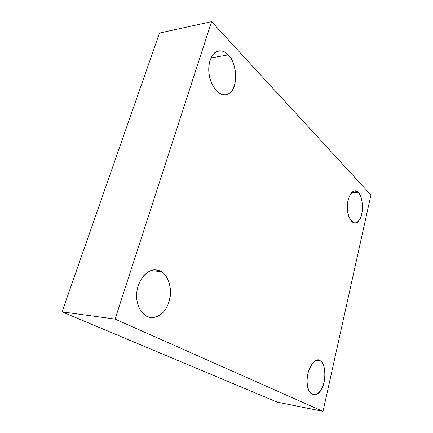 <?xml version="1.0" encoding="UTF-8"?>
<svg xmlns="http://www.w3.org/2000/svg" width="433" height="433" viewBox="0 0 433 433"><rect width="100%" height="100%" fill="white"/><g stroke="black" fill="none" stroke-linecap="round" stroke-linejoin="round"><path stroke-width="0.65" d="M316.886 360.267L320.068 360.749L318.612 360.224C314.602 358.833 308.366 367.292 307.414 376.661C306.31 384.472 308.269 393.38 313.362 394.885C318.58 394.658 322.195 390.138 324.22 381.327C326.379 372.039 323.586 362.053 320.068 360.749L316.886 360.267M150.549 270.755L160.984 271.496L156.161 269.97C147.826 268.346 137.375 280.568 136.801 292.632C135.48 302.71 140.541 315.781 150.321 317.546C159.799 317.568 166.175 311.809 169.444 300.275C172.875 288.08 167.441 274.305 160.984 271.496L150.549 270.755M210.958 57.952L228.223 54.883C225.631 51.949 222.486 50.612 218.784 50.877C211.136 52.003 207.461 65.156 209.139 74.167C210.097 84.635 218.573 96.196 225.393 94.778C230.746 94.129 234.156 89.084 235.622 79.645C236.645 69.87 232.516 59.029 228.223 54.883L210.958 57.952M351.553 192.728L358.372 192.593L355.028 190.926C350.903 190.525 347.125 199.819 347.423 207.115C347.158 213.794 350.449 223.033 354.779 222.946C358.454 222.611 360.922 218.752 362.183 211.369C362.816 202.379 361.55 196.122 358.372 192.593L351.553 192.728M277.12 402.1L323.013 411.35L115.07 319.105L62.054 311.857L277.12 402.1L62.054 311.857L115.07 319.105L323.013 411.35L277.12 402.1M159.485 33.07L211.58 21.65L370.946 194.985L323.013 411.35L370.946 194.985L211.58 21.65L115.07 319.105L211.58 21.65L159.485 33.07L62.054 311.857L159.485 33.07M358.372 192.593C363.168 195.743 363.785 215.304 359.271 219.975C355.72 227.634 346.985 219.39 347.445 208.278C346.205 197.453 354.329 186.158 358.372 192.593M228.223 54.883C236.791 61.41 238.193 88.061 230.28 92.446C226.8 95.909 222.346 95.525 216.922 91.303C211.894 85.463 209.204 78.784 208.852 71.261C208.316 63.705 210.276 57.54 214.725 52.772C219.78 49.763 224.283 50.466 228.223 54.883M160.984 271.496C166.023 274.143 169.179 280.156 170.456 289.536C170.461 299.219 168.231 306.58 163.755 311.614C159.425 317.005 153.845 318.639 147.009 316.523C140.649 312.453 137.229 306.364 136.736 298.267C136.027 290.213 138.457 282.56 144.032 275.301C150.375 269.716 156.026 268.444 160.984 271.496M320.068 360.749C325.757 361.907 326.558 382.377 321.237 389.429C317.07 399.215 306.661 394.523 307.154 382.469C305.638 371.503 315.251 355.753 320.068 360.749"/></g></svg>
